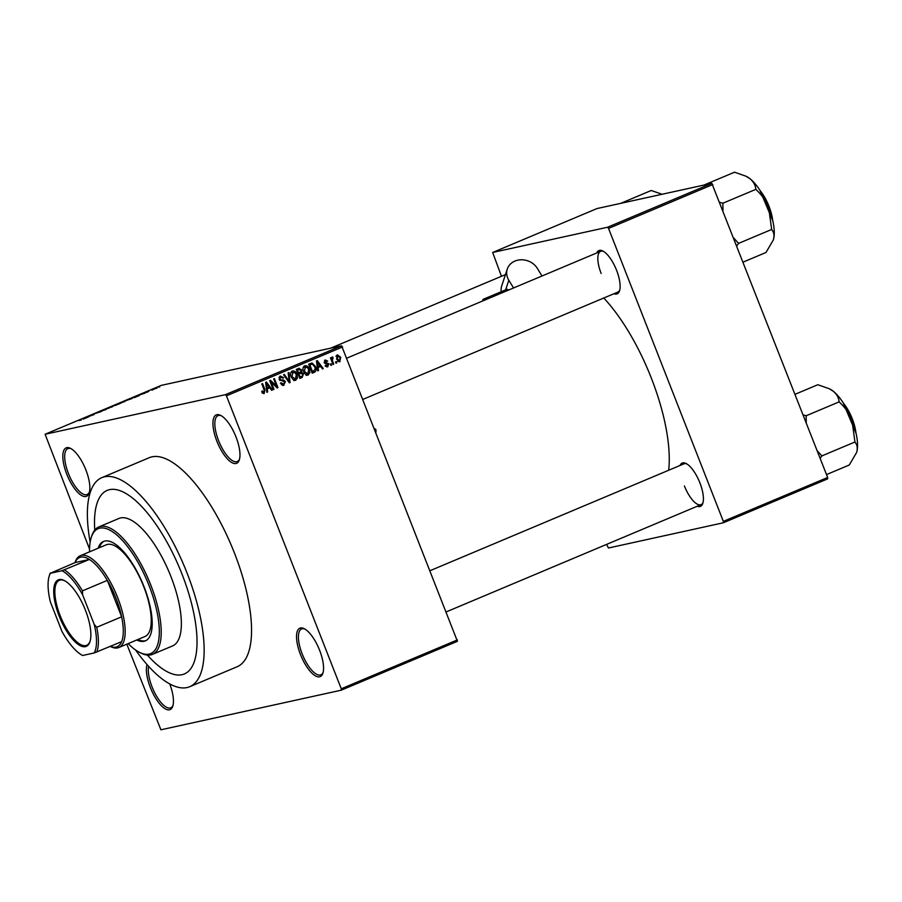 <?xml version="1.0" encoding="UTF-8"?>
<svg xmlns="http://www.w3.org/2000/svg" width="902" height="902" viewBox="0 0 902 902"><rect width="100%" height="100%" fill="white"/><g stroke="black" fill="none" stroke-linecap="round" stroke-linejoin="round"><path stroke-width="1.35" d="M85.893 469.965A26.271 9.663 67.2 0 1 89.208 492.83A26.271 9.663 67.2 0 1 66.759 474.17A26.271 9.663 67.2 0 1 70.48 448.339A26.271 9.663 67.2 0 1 85.893 469.965M71.247 448.768A24.895 9.155 -112.8 0 0 67.853 448.621A24.895 9.155 -112.8 0 0 68.439 473.561A24.895 9.155 -112.8 0 0 87.167 494.51A24.895 9.155 -112.8 0 0 89.445 491.985M236.02 436.985A26.271 9.663 67.2 0 1 239.323 459.851A26.271 9.663 67.2 0 1 216.875 441.191A26.271 9.663 67.2 0 1 220.607 415.371A26.271 9.663 67.2 0 1 236.02 436.985M221.373 415.788A24.895 9.155 -112.8 0 0 217.98 415.653A24.895 9.155 -112.8 0 0 218.566 440.582A24.895 9.155 -112.8 0 0 237.282 461.531A24.895 9.155 -112.8 0 0 239.56 459.005M319.612 650.286A26.271 9.663 67.2 0 1 322.916 673.151A26.271 9.663 67.2 0 1 300.467 654.491A26.271 9.663 67.2 0 1 304.188 628.66A26.271 9.663 67.2 0 1 319.612 650.286M304.966 629.089A24.895 9.155 -112.8 0 0 301.561 628.942A24.895 9.155 -112.8 0 0 302.159 653.882A24.895 9.155 -112.8 0 0 320.875 674.831A24.895 9.155 -112.8 0 0 323.153 672.306M169.745 683.919A26.271 9.663 67.2 0 1 172.801 706.119A26.271 9.663 67.2 0 1 150.341 687.459A26.271 9.663 67.2 0 1 147.037 664.571M148.605 666.319A24.895 9.155 -112.8 0 0 152.032 686.85A24.895 9.155 -112.8 0 0 170.76 707.799A24.895 9.155 -112.8 0 0 173.026 705.274M596.752 252.955A23.508 8.648 67.2 0 1 602.807 250.981A23.508 8.648 67.2 0 1 616.596 270.329A23.508 8.648 67.2 0 1 619.561 290.782A23.508 8.648 67.2 0 1 613.924 293.736M363.123 399.293L617.802 292.101A22.122 8.129 -112.8 0 0 619.787 289.937M680.04 465.477A23.508 8.648 67.2 0 1 686.095 463.504A23.508 8.648 67.2 0 1 699.884 482.852A23.508 8.648 67.2 0 1 702.838 503.305A23.508 8.648 67.2 0 1 697.212 506.259M684.438 486.009A22.122 8.129 -112.8 0 0 701.091 504.624A22.122 8.129 -112.8 0 0 703.075 502.459M135.559 649.959A113.393 41.684 -112.8 0 0 189.758 686.693A113.393 41.684 -112.8 0 0 187.075 573.108A113.393 41.684 -112.8 0 0 101.779 477.677A113.393 41.684 -112.8 0 0 90.155 542.102M189.758 686.693L237.17 666.736A113.393 41.684 -112.8 0 0 234.486 553.152A113.393 41.684 -112.8 0 0 149.191 457.72L101.779 477.677M668.653 470.269A118.917 43.724 -112.8 0 0 651.334 378.107A118.917 43.724 -112.8 0 0 603.776 298.01M147.387 655.089A99.558 36.599 -112.8 0 0 184.391 673.941A99.558 36.599 -112.8 0 0 182.046 574.213A99.558 36.599 -112.8 0 0 107.146 490.417A99.558 36.599 -112.8 0 0 94.766 530.06A99.558 36.599 -112.8 0 1 107.146 490.417L107.146 490.417A99.558 36.599 -112.8 0 1 182.046 574.213A99.558 36.599 -112.8 0 1 184.391 673.941A99.558 36.599 -112.8 0 1 147.387 655.089M152.573 389.844L151.818 390.16L152.607 389.935M148.729 391.299L146.733 391.885L148.785 391.434M147.398 392.02L146.643 392.336L147.432 392.111M145.222 393.013L140.532 394.636L145.391 392.877M143.892 393.61L144.489 393.204M140.532 394.636L141.524 394.151M141.885 393.994L141.264 394.411M134.387 397.387L139.494 395.448L134.466 397.568M119.898 403.352L125.671 400.916L119.256 403.419M107.507 408.572L113.28 406.125L106.864 408.629M80.729 420.197L78.113 420.58L81.338 419.926M342.602 346.943L226.447 395.831L225.444 394.659L45.1 434.268L161.255 385.38L341.599 345.77L457.415 641.299L341.26 690.188L341.26 688.79L457.415 639.901M225.444 394.659L341.599 345.77M83.536 418.787L88.644 416.859L83.604 418.968M87.438 416.792L94.236 414.492L87.483 416.938M101.723 411.301L95.409 413.477L101.915 411.154M100.021 412.067L100.923 411.492M97.021 412.688L96.21 413.24M105.184 409.181L106.346 409.395L105.613 409.711L99.851 411.425L105.376 409.655M119.774 403.713L112.592 406.069L120.011 403.544M131.895 398.616L124.983 400.849L132.436 398.278M157.128 388.018L156.294 388.39M152.866 389.563L153.667 389.033M159.677 386.845L158.921 387.172L159.71 386.935M126.81 644.175L160.917 729.797L341.26 690.188M336.288 361.578L336.796 362.863L336.04 363.179L335.533 361.894L336.288 361.578M332.443 360.732L333.774 364.126L333.018 364.442L330.459 357.902L331.214 357.587L331.62 358.635L332.071 357.091L332.917 357.136L332.443 360.732L331.643 360.913M332.071 357.091L332.917 357.136L331.744 357.395M333.075 358.162L331.62 358.466M331.113 363.754L331.62 365.039L330.865 365.355L330.369 364.07L331.113 363.754M327.144 366.9L327.9 366.731L325.239 365.411L327.595 365.784L328.215 364.34L324.246 362.559L325.216 359.977L327.697 361.104L325.611 360.901L324.945 362.108L328.903 363.856L327.516 366.866M325.318 366.302L327.595 365.784M318.113 367.588L318.519 370.553L317.718 370.88L316.489 360.924L317.29 360.586L323.22 368.568L322.431 368.907L320.717 366.494L317.335 367.757M307.402 375.187L308.281 374.995L305.564 374.499L303.613 371.725C302.452 369.245 302.801 367.249 304.673 365.761C306.973 365.479 308.54 366.618 309.386 369.166L309.905 372.706L307.83 375.142M295.01 380.407L295.89 380.204L293.173 379.708L291.222 376.935C290.061 374.454 290.41 372.47 292.282 370.981C294.582 370.699 296.149 371.827 296.995 374.375L297.513 377.927L295.439 380.351M263.812 393.588L261.715 391.333L262.426 390.893L264.072 392.381L264.613 391.355L261.828 383.936L262.583 383.609L264.974 389.72L264.139 393.543M261.918 392.866L264.072 392.381M226.447 395.831L341.26 688.79M267.251 388.999L267.657 391.953L266.868 392.291L265.639 382.335L266.428 381.997L272.359 389.98L271.57 390.307L269.867 387.894L266.473 389.168M271.152 382.098L273.971 389.303L273.227 389.619L269.698 380.621L270.499 380.283L276.508 386.157L273.678 378.941L274.433 378.626L277.963 387.623L277.151 387.961L271.152 382.098L270.341 382.279M283.048 385.413L284.062 385.188L280.375 383.203L281.086 382.764L283.713 384.105L284.649 381.929L279.124 379.381L280.308 376.021L283.634 377.746L282.924 378.186L280.748 377.059L279.891 379.099L280.488 379.911L283.408 379.934L285.393 381.591L283.555 385.357M281.323 384.669L283.713 384.105M281.097 376.946L278.989 377.442L281.097 376.946M288.911 372.537L290.072 382.527L289.328 382.831L283.566 374.781L284.355 374.454L289.238 381.647L288.121 372.864L288.911 372.537M298.652 368.433L301.618 369.82L301.539 372.052L303.433 373.823L302.17 377.431L299.836 378.412L296.307 369.414L299.227 368.242M315.508 366.516C316.715 368.997 316.354 370.914 314.437 372.267L312.227 373.202L308.698 364.205L312.069 362.976L315.508 366.516L314.697 366.697M339.355 361.781L340.02 361.634L336.593 359.131L337.359 354.858L340.764 357.293L339.693 361.747M45.1 434.268L89.546 549.092M827.653 478.872L723.348 522.777L723.348 521.379L827.653 477.474L827.653 478.872M606.539 544.425L608.489 547.999L723.348 522.777M711.836 183.343L596.977 208.565L492.672 252.47L607.531 227.248L711.836 183.343L827.653 477.474M712.839 184.515L608.546 228.42L723.348 521.379M492.672 252.47L501.467 276.294M608.546 228.42L607.531 227.248M686.862 463.932A22.122 8.129 -112.8 0 0 683.919 463.842L430.265 570.605M603.573 251.41A22.122 8.129 -112.8 0 0 600.631 251.32A22.122 8.129 -112.8 0 0 601.16 273.475M262.459 392.731L263.79 392.438M263.452 392.528L263.113 393.373M266.845 392.133L267.657 391.953M268.108 387.409L268.661 388.164M271.468 390.171L272.359 389.98M266.451 388.931L269.867 387.894M266.778 384.928L267.093 387.837L269.202 386.958L266.451 383.079L266.778 384.928L265.977 385.098M266.338 388.007L267.093 387.837M265.74 383.237L266.451 383.079M273.171 389.472L273.971 389.303M275.527 386.372L276.508 386.157M277.015 387.826L277.963 387.623M279.767 376.326L280.872 377.002M282.8 377.938L283.634 377.746M279.09 379.28L279.891 379.099M279.53 380.125L280.488 379.911M279.834 380.464L283.408 379.934M281.39 380.373L282.709 380.971M284.581 381.772L285.393 381.591M283.476 384.196L282.563 385.357M289.238 382.707L290.072 382.527M288.584 381.794L289.238 381.647M291.729 371.297L293.015 371.928L291.989 376.63L295.473 379.156L296.239 374.668L295.123 372.774L290.884 372.425L293.015 371.928M296.183 374.555L296.995 374.375M296.476 378.152L297.513 377.927M295.506 378.366L293.883 380.655M291.177 376.81L291.989 376.63M293.15 379.697L295.473 379.156M301.618 376.438L299.701 378.062M298.032 368.692L299.114 369.437M300.783 370L301.618 369.82M299.577 372.402L301.539 372.052M299.52 372.492L300.738 373.124M302.621 374.003L303.433 373.823M296.668 370.327L297.48 370.158L298.528 372.842L300.704 371.827L300.918 370.282L298.787 369.606L299.577 369.335L296.589 370.124M297.716 373.022L298.528 372.842M296.781 370.045L298.787 369.606L297.48 370.158M298.945 373.89L300.174 377.047L302.52 375.931L302.677 374.15L300.434 373.27L298.134 374.071M299.374 377.228L300.174 377.047M304.121 366.077L305.406 366.708L304.38 371.421L307.864 373.947L308.631 369.459L307.514 367.554L303.275 367.215M308.574 369.346L309.386 369.166M308.867 372.932L309.905 372.706M307.898 373.157L306.274 375.435M305.406 366.708L303.286 367.182M303.568 371.601L304.38 371.421M305.541 374.488L307.864 373.947M313.952 371.252L312.419 372.706L314.437 372.267M310.468 363.461L311.754 364.171M310.333 364.543L308.98 364.904M309.871 364.938L312.566 371.827L315.305 369.155L314.753 366.821L312.351 364.104L309.059 365.118M311.765 372.007L312.566 371.827M309.183 364.814L312.351 364.104M317.707 370.733L318.519 370.553M318.97 366.009L319.522 366.753M322.33 368.771L323.22 368.568M317.312 367.52L320.717 366.494M317.628 363.517L317.955 366.438L320.052 365.547L317.312 361.668L317.628 363.517L316.839 363.698M317.188 366.595L317.955 366.438M316.602 361.826L317.312 361.668M324.585 360.372L325.306 360.947M326.84 361.296L327.697 361.104M324.156 362.277L324.945 362.108M324.348 362.773L325.408 362.548M324.393 362.999L326.885 364.295M328.046 364.047L328.903 363.856M327.031 365.93L326.524 366.776M330.808 365.209L331.62 365.039M332.962 364.307L333.774 364.126M330.808 358.804L331.62 358.635M331.102 359.548L332.06 359.346M335.984 363.032L336.796 362.863M336.728 355.298L337.551 355.816M339.953 357.474L340.764 357.293M339.107 360.834L338.633 361.646M335.882 356.189L337.9 355.738L337.337 358.816L339.671 360.699L340.031 357.677L337.709 355.805L336.254 356.121M336.536 358.985L337.337 358.816M337.461 361.195L339.671 360.699M85.498 417.964L82.702 418.641M83.221 419.137L85.476 417.885M108.973 407.659L112.513 406.452L108.308 408.358M111.78 407.118L112.513 406.452M113.753 405.652L117.192 404.31L113.81 405.799M115.219 405.336L118.963 403.882L115.276 405.472M121.364 402.439L124.904 401.232L120.699 403.138M124.172 401.909L124.904 401.232M126.145 400.443L131.591 398.594L126.201 400.578M136.36 396.553L133.564 397.241M134.082 397.726L136.337 396.485M153.983 388.897L156.317 388.108L153.667 389.348M136.721 640.003A53.928 19.833 -112.8 0 0 145.357 640.871A53.928 19.833 -112.8 0 0 144.083 586.841A53.928 19.833 -112.8 0 0 103.516 541.459A53.928 19.833 -112.8 0 0 98.093 548.236M104.125 541.234A53.928 19.833 -112.8 0 0 99.288 547.74M128.174 643.6A67.751 24.906 -112.8 0 0 139.506 652.349A67.751 24.906 -112.8 0 0 149.123 585.736A67.751 24.906 -112.8 0 0 91.215 537.615A67.751 24.906 -112.8 0 0 89.546 551.832M91.215 537.615L91.722 536.025A69.138 25.425 67.2 0 1 98.803 526.937A69.138 25.425 67.2 0 1 150.814 585.127A69.138 25.425 67.2 0 1 152.449 654.39A69.138 25.425 67.2 0 1 140.994 653.093L139.506 652.349M152.449 654.39L172.598 645.911A69.138 25.425 -112.8 0 0 170.963 576.649A69.138 25.425 -112.8 0 0 118.951 518.458L98.803 526.937M75.035 562.611L75.137 562.296A49.779 18.299 67.2 0 1 80.233 555.756L106.312 544.785A49.779 18.299 67.2 0 1 143.756 586.683A49.779 18.299 67.2 0 1 144.94 636.541L118.861 647.523A49.779 18.299 67.2 0 1 117.677 647.895A49.779 18.299 67.2 0 1 110.619 646.587L110.326 646.441M137.905 639.507A53.928 19.833 -112.8 0 0 145.944 640.589M620.632 203.378L651.21 190.502L662.136 194.257M85.431 646.644A36.091 13.271 67.2 0 1 59.137 615.998A36.091 13.271 67.2 0 1 59.149 579.58A36.091 13.271 67.2 0 1 64.256 580.527A36.091 13.271 67.2 0 1 84.517 607.959A36.091 13.271 67.2 0 1 89.986 641.626A36.091 13.271 67.2 0 1 85.431 646.644M64.718 580.764A35.257 12.966 -112.8 0 0 60.152 580.042A35.257 12.966 -112.8 0 0 59.318 580.313A35.257 12.966 -112.8 0 0 60.592 616.742A35.257 12.966 -112.8 0 0 85.837 645.573A35.257 12.966 -112.8 0 0 86.682 645.313A35.257 12.966 -112.8 0 0 90.132 641.142M110.394 646.407A48.392 17.792 -112.8 0 0 115.986 647.106A48.392 17.792 -112.8 0 0 121.623 641.683A48.392 17.792 -112.8 0 0 121.623 616.81A48.392 17.792 -112.8 0 0 107.338 580.381A48.392 17.792 -112.8 0 0 89.388 559.454A48.392 17.792 -112.8 0 0 80.74 557.165A48.392 17.792 -112.8 0 0 75.103 562.589L50.388 573.266A47.017 17.285 -112.8 0 0 49.238 575.961A47.017 17.285 -112.8 0 0 50.377 601.893L61.956 631.411A47.017 17.285 -112.8 0 0 82.612 655.495L94.191 652.958A47.017 17.285 -112.8 0 0 94.191 624.331L82.623 594.813A47.017 17.285 -112.8 0 0 61.956 570.718L50.388 573.266M80.233 555.756A49.779 18.299 67.2 0 1 81.417 555.384A49.779 18.299 67.2 0 1 117.057 596.087A49.779 18.299 67.2 0 1 118.861 647.523M61.956 570.718L89.388 559.454L75.103 562.589M94.191 624.331L96.728 627.285L121.623 616.81L107.338 580.381L82.454 590.855L82.623 594.813M121.623 641.683L94.191 652.958M64.504 569.929A48.392 17.792 67.2 0 1 82.454 590.855M49.238 575.961L49.745 574.371A48.392 17.792 67.2 0 1 50.219 573.063M96.728 627.285A48.392 17.792 67.2 0 1 96.728 652.157M743.237 262.065L765.99 252.481L773.341 239.909A37.41 13.755 -112.8 0 0 773.612 238.951A37.41 13.755 -112.8 0 0 768.628 207.359L771.684 229.694C773.781 231.961 774.423 235.05 773.612 238.951M736.866 245.818L738.569 243.393L771.751 229.424M738.569 243.393L733.867 238.162M756.214 189.758C761.604 194.674 765.742 200.537 768.628 207.359A37.41 13.755 -112.8 0 0 750.013 178.743C753.52 181.742 755.436 185.181 755.763 189.07L756.214 189.758M722.987 210.391L722.84 203.243L756.023 189.285M722.84 203.243L719.83 202.341M703.955 185.068L734.532 172.203L745.977 176.217L750.013 178.743A37.41 13.755 -112.8 0 0 746.676 176.566A37.41 13.755 -112.8 0 0 746.394 176.431M723.021 203.728A42.946 15.785 -112.8 0 0 722.581 203.04M738.501 243.664A42.946 15.785 -112.8 0 0 738.377 242.909M826.514 474.587L849.278 465.004L856.629 452.432A37.41 13.755 -112.8 0 0 856.9 451.485A37.41 13.755 -112.8 0 0 851.916 419.881L854.972 442.217C857.069 444.483 857.712 447.572 856.9 451.485M820.155 458.351L821.857 455.916L855.04 441.946M821.857 455.916L817.156 450.684M839.503 402.281C844.892 407.197 849.03 413.06 851.916 419.881A37.41 13.755 -112.8 0 0 833.301 391.265C836.808 394.264 838.725 397.703 839.052 401.604L839.503 402.281M806.264 422.914L806.129 415.777L839.311 401.807M806.129 415.777L803.118 414.864M795.057 394.309L817.821 384.726L829.265 388.739L833.301 391.265A37.41 13.755 -112.8 0 0 829.964 389.089A37.41 13.755 -112.8 0 0 829.682 388.954M806.309 416.25A42.946 15.785 -112.8 0 0 805.869 415.563M821.79 456.187A42.946 15.785 -112.8 0 0 821.666 455.431M375.976 432.092L375.886 429.544L374.623 428.653M375.886 429.544L375.108 429.871M484.69 300.118A3.461 1.274 -112.8 0 0 483.247 299.284A3.461 1.274 -112.8 0 0 482.841 300.896M508.39 290.14A3.461 1.274 -112.8 0 0 506.958 289.317L483.247 299.284M542.012 275.989L537.265 268.266A16.597 14.218 18.3 0 0 521.063 259.787A16.597 14.218 18.3 0 0 507.285 269.044A16.597 14.218 18.3 0 0 508.818 280.24L513.565 287.964M507.285 269.044L501.692 285.957A16.597 14.218 18.3 0 0 501.14 291.12L501.208 291.729M264.173 389.901L264.974 389.72M279.902 380.464L281.92 380.013M287.67 380.509L288.392 380.351M300.163 377.87L302.17 377.431M324.461 362.987L326.411 362.559M771.379 215.352A26.271 9.663 -112.8 0 0 762.866 195.136M760.318 190.886A25.448 9.358 67.2 0 1 772.642 220.144M854.656 427.875A26.271 9.663 -112.8 0 0 846.155 407.67M843.607 403.408A25.448 9.358 67.2 0 1 855.919 432.667M508.818 280.24L505.627 289.869M311.934 364.137L309.916 364.577M332.714 358.207L330.696 358.646M330.718 348.149L505.447 274.614M600.631 251.32L346.977 358.083M446.411 611.815L701.091 504.624M759.901 190.232L772.811 220.9M746.676 176.566L745.977 176.217M843.19 402.766L856.099 433.422M829.964 389.089L829.265 388.739"/></g></svg>
